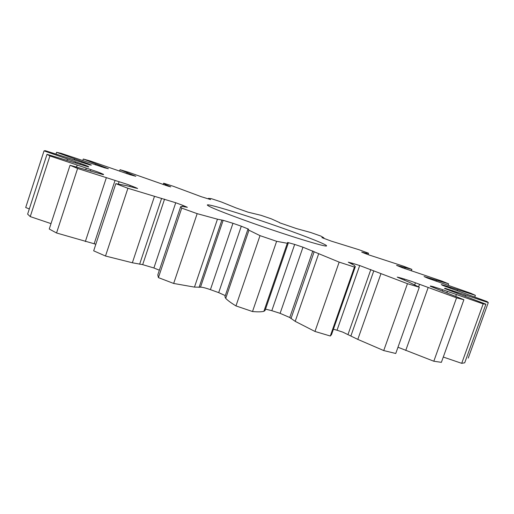 <?xml version="1.0" encoding="UTF-8"?>
<svg xmlns="http://www.w3.org/2000/svg" width="514" height="514" viewBox="0 0 514 514"><rect width="100%" height="100%" fill="white"/><g stroke="black" fill="none" stroke-linecap="round" stroke-linejoin="round"><path stroke-width="0.77" d="M249.393 221.997C222.472 212.321 208.446 206.667 207.309 205.028C206.898 203.094 247.568 215.713 282.501 228.132C307.558 236.986 327.412 244.889 326.531 245.846C327.334 247.767 286.497 235.251 249.393 221.997M153.898 267.98L142.68 264.646L132.361 262.77L105.498 256.023L127.915 188.272L175.737 202.747L153.898 267.98L159.366 270.197M95.842 244.24L56.54 232.983L77.608 168.47L127.337 184.359L130.158 185.413L129.798 186.498M225.286 295.627L218.688 292.627L241.297 226.205L232.964 223.294L210.419 289.652L218.688 292.627M241.297 226.205L248.487 229.128L247.909 229.295L248.969 230.201L260.007 235.637L235.965 305.914L252.509 311.535L276.628 241.31L260.007 235.637M51.014 223.616L30.249 216.6L49.909 155.954L96.805 171.612L100.526 173.045L100.275 173.796M302.977 247.195L339.163 262.121L314.973 331.459L295.209 321.353L289.755 317.511L280.111 313.341L302.977 247.195L294.676 244.426L271.816 310.681L280.111 313.341M29.317 208.922L25.7 207.527L44.037 150.865L84.058 164.75L87.99 166.33L87.83 166.819M359.697 265.545L407.454 283.683L383.733 350.567L357.802 339.388L342.767 332.115L337.023 330.226L359.697 265.545L352.533 263.29L352.231 264.145M56.013 154.052L56.579 152.317L87.631 163.555L91.383 165.071L89.956 164.949L45.245 150.666L44.037 150.865M404.132 280.072L404.486 279.07L411.663 281.428L456.554 297.831L433.81 361.233L441.385 362.338L463.885 299.733L456.554 297.831M433.032 287.384L433.289 286.664L441.108 289.17L483.166 303.89L461.707 363.334L464.714 362.8L485.891 304.179L483.166 303.89M279.558 222.774L296.488 228.582L310.797 232.534L320.897 236.093L323.929 237.86L321.918 237.616L331.189 241.092L358.933 249.714L368.454 253.184L366.765 253.363L366.533 254.019M135.323 188.034L135.497 187.514L137.598 188.503L126.039 185.554L115.823 183.659L93.67 250.826L105.498 256.023M103.462 174.689L70.032 165.277L49.254 229.026L56.54 232.983M88.691 166.992L47.005 154.322L27.627 214.139L30.249 216.6M461.707 363.334L443.286 357.05M433.81 361.233L398.472 347.438M383.733 350.567L395.754 353.484L419.308 287.249L407.454 283.683M333.413 329.23L337.023 330.226M354.442 267.068L355.328 266.644L331.511 334.646L330.303 336.015L354.442 267.068L339.163 262.121M314.973 331.459L330.303 336.015M271.816 310.681L265.52 309.139M288.251 243.148L265.031 310.559L263.868 311.33C261.549 311.927 257.758 311.998 252.509 311.535M235.965 305.914C231.075 302.932 227.657 300.414 225.717 298.371L224.92 296.713M210.419 289.652C205.542 287.949 202.233 287.127 200.492 287.178L194.465 287.114L173.661 283.452L197.164 213.657L181.725 208.119L158.415 277.618L173.661 283.452M158.415 277.618L157.785 274.906L180.645 206.724L181.725 208.119M182.65 206.435L182.99 205.414L175.737 202.747M182.99 205.414L187.353 207.29L181.699 206.377L180.645 206.724M197.164 213.657L217.454 219.189L223.153 220.313L232.964 223.294M276.628 241.31L287.307 243.289L288.258 243.135L287.589 242.454L294.676 244.426M355.328 266.644L354.107 265.224L348.28 262.198L352.533 263.29M419.308 287.249L408.881 282.109L397.238 277.123L399.262 277.56L399.089 278.048M404.486 279.07L399.262 277.56M463.885 299.733L430.276 286.247M433.289 286.664L430.366 285.99M485.891 304.179L444.475 288.457M444.989 288.739L445.15 288.296L444.494 288.405M445.15 288.296L488.3 302.579L468.241 358.097M364.323 253.196L361.689 252.098L364.471 252.817L364.336 253.203L369.27 255.04L403.4 266.162L411.887 269.387L396.577 265.359L402.276 267.698L441.751 281.055L448.613 283.824L424.076 276.532L427.725 278.177L470.875 293.295L475.386 295.364L446.39 286.073L441.295 284.57L442.779 285.45L486.983 301.525L488.3 302.579M364.471 252.817L366.765 253.363M279.616 222.594L271.296 218.829L261.009 215.315L248.108 212.192L236.022 207.919L221.47 202.015L211.35 198.661L208.466 198.365L210.573 199.58L201.327 196.727L173.224 186.261L163.67 183.209L165.534 184.61L170.744 186.865L168.136 186.171L128.603 172.28L120.09 169.697L135.831 176.289L130.145 174.734L90.143 160.933L83.274 159.025L108.383 168.708L104.772 167.86L61.057 153.307L56.579 152.317M88.723 166.909L87.99 166.33M49.909 155.954L47.005 154.322M103.558 174.4L100.526 173.045M77.608 168.47L70.032 165.277M135.497 187.514L130.158 185.413M115.823 183.659L127.915 188.272M161.608 198.372L139.635 264.222M94.133 243.848L115.033 180.459M221.855 220.165L199.072 287.41M85.806 169.485L86.243 168.149M314.183 251.68L290.975 318.641M75.532 162.964L75.847 161.987M373.806 270.807L350.869 336.015M81.687 162.443L81.964 161.595M419.482 284.396L418.608 286.851M101.258 166.825L101.502 166.086M82.786 160.509L83.274 159.025M447.373 291.457L446.923 292.71M130.974 174.972L131.154 174.432M119.601 171.168L120.09 169.697M457.068 292.177L456.734 293.115M167.763 186.055L167.898 185.657M450.527 287.474L450.232 288.309M475.386 295.364L474.782 297.034M430.809 278.575L430.552 279.288M448.613 283.824L448.092 285.283M401.145 266.67L400.965 267.177M411.887 269.387L411.361 270.872M312.827 250.922L289.755 317.511M370.832 269.542L348.023 334.441M415.415 282.816L414.702 284.82M442.805 289.78L442.393 290.93M154.476 196.361L132.361 262.77M164.557 199.13L142.68 264.646M118.342 183.986L119.107 181.66M85.343 241.541L106.327 177.767M217.454 219.189L194.465 287.114M223.153 220.313L200.492 287.178M248.969 230.201L225.717 298.371M90.451 170.821L90.849 169.607M76.58 166.96L77.158 165.187M287.307 243.289L263.868 311.33M318.674 253.736L295.209 321.353M80.139 164.448L80.447 163.51M66.961 160.291L67.353 159.096M380.958 273.666L357.802 339.388M85.909 163.831L86.166 163.041M74.369 159.982L74.684 159.012M428.136 287.628L405.745 350.464M104.888 167.892L105.062 167.358M95.475 164.878L95.777 163.96M456.348 294.657L455.757 296.295M133.833 175.801L133.936 175.473M126.817 173.7L127.106 172.839M452.526 290.577L452.204 291.489M465.433 295.042L465.022 296.18M165.309 185.291L165.534 184.61M446.39 286.073L446.12 286.831M457.678 289.825L457.338 290.77M427.307 277.431L427.14 277.92M436.425 280.329L436.103 281.235M405.109 267.813L404.814 268.649M323.736 238.406L323.923 237.873M224.901 296.764L247.909 229.295M163.163 184.629L163.606 183.286M323.743 238.406L323.923 237.866M368.12 254.616L368.544 253.408"/></g></svg>
